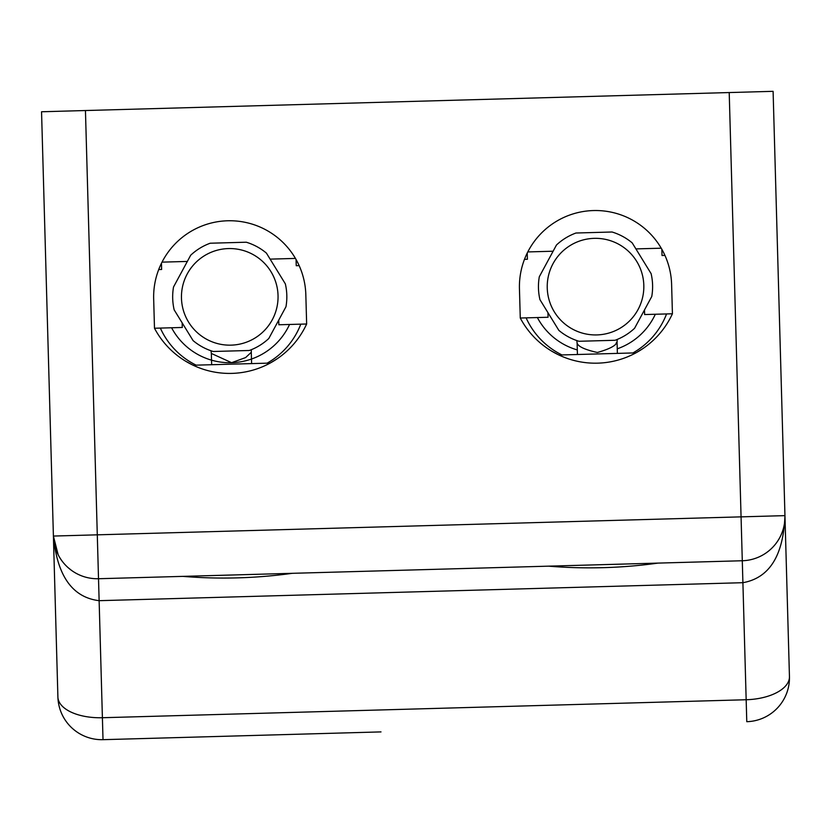 <?xml version="1.0" encoding="UTF-8"?>
<svg xmlns="http://www.w3.org/2000/svg" width="831" height="831" viewBox="0 0 831 831"><rect width="100%" height="100%" fill="white"/><g stroke="black" fill="none" stroke-linecap="round" stroke-linejoin="round"><path stroke-width="1.25" d="M58.149 554.744L53.402 536.057A43.908 43.908 0 0 0 98.515 578.729L742.291 560.748L746.778 721.692A43.908 43.908 0 0 0 789.45 676.569L773.1 91.327L729.213 92.553L41.55 111.759L57.9 697.001A43.908 43.908 0 0 0 103.013 739.673L381.003 731.903M306.649 323.997A84.897 84.897 0 0 1 154.483 328.245L153.673 298.983A76.109 76.109 0 0 1 227.621 220.776A76.109 76.109 0 0 1 305.829 294.735L306.649 323.997L278.852 324.765L278.717 320.153M672.424 313.775A84.897 84.897 0 0 1 520.268 318.024L519.448 288.762A76.109 76.109 0 0 1 593.407 210.555A76.109 76.109 0 0 1 671.614 284.514L672.424 313.775L644.627 314.554L644.503 309.932M729.213 92.553L742.291 560.748A43.908 43.908 0 0 0 784.952 515.635C783.415 555.617 769.402 577.971 742.904 582.697L99.128 600.678C72.411 597.437 57.173 575.904 53.402 536.057L97.289 534.832L102.4 717.724A43.908 21.959 -1.6 0 1 57.9 697.001M658.017 563.106C621.64 568.155 585.169 569.173 548.574 566.16M292.232 573.317C255.865 578.366 219.384 579.384 182.789 576.371M103.013 739.673L102.4 717.724L746.165 699.744A43.908 21.959 -1.6 0 0 789.45 676.569L773.1 91.327M154.483 328.245L182.29 327.466L182.155 322.844M520.268 318.024L548.065 317.255L547.93 312.633M551.254 350.89L558.681 354.91M636.12 352.749L643.319 348.314M526.116 317.868A76.109 76.109 0 0 0 561.933 354.93M632.89 352.957A76.109 76.109 0 0 0 666.576 313.941M539.942 299.648L558.858 330.385A57.079 57.079 0 0 0 578.999 341.281L615.075 340.274A57.079 57.079 0 0 0 634.583 328.276L651.753 296.522A57.079 57.079 0 0 0 651.109 273.638L632.204 242.891A57.079 57.079 0 0 0 612.052 232.005L575.976 233.012A57.079 57.079 0 0 0 556.469 245.01L539.309 276.754A57.079 57.079 0 0 0 539.942 299.648M547.245 287.993A48.302 48.302 0 0 1 618.503 244.148A48.302 48.302 0 0 1 620.84 327.778A48.302 48.302 0 0 1 547.245 287.993M526.418 254.753L527.28 254.733L527.405 259.262L524.486 259.345M527.238 253.04L527.28 254.733M661.84 249.279L662.016 255.501L664.935 255.418M662.754 250.952L661.892 250.972M577.431 354.505L577.119 343.213C578.355 346.662 585.107 349.747 597.364 352.479C609.455 349.072 616.031 345.613 617.069 342.081L617.381 353.383M617.069 342.092A14.636 14.636 0 0 1 617.236 339.432L617.069 342.081L616.093 343.161M558.92 355.024L635.902 352.874M185.469 361.101L192.906 365.121M270.345 362.96L277.544 358.535M160.341 328.079A76.109 76.109 0 0 0 196.147 365.152M267.104 363.168A76.109 76.109 0 0 0 300.801 324.152M174.167 309.859L193.083 340.606A57.079 57.079 0 0 0 213.224 351.492L249.3 350.485A57.079 57.079 0 0 0 268.808 338.487L285.968 306.743A57.079 57.079 0 0 0 285.334 283.849L266.419 253.112A57.079 57.079 0 0 0 246.277 242.216L210.201 243.223A57.079 57.079 0 0 0 190.694 255.221L173.534 286.975A57.079 57.079 0 0 0 174.167 309.859M181.47 298.204A48.302 48.302 0 0 1 252.728 254.369A48.302 48.302 0 0 1 255.065 337.999A48.302 48.302 0 0 1 181.47 298.204M160.643 264.975L161.505 264.944L161.63 269.473L158.7 269.556M161.453 263.261L161.505 264.944M296.065 259.501L296.241 265.712L299.16 265.629M296.979 261.163L296.106 261.183M251.461 349.654A14.636 14.636 0 0 0 251.294 352.313L251.606 363.604L251.294 352.302L245.602 357.579L231.589 362.69L211.334 353.435L211.656 364.716M193.135 365.235L270.117 363.085M85.448 110.533L97.289 534.832L784.952 515.635M537.366 317.546A65.867 65.867 0 0 0 577.306 349.934M617.256 348.823A65.867 65.867 0 0 0 655.327 314.253M171.591 327.767A65.867 65.867 0 0 0 289.552 324.474M778.979 539.007L777.38 541.542M71.424 570.326L68.132 567.666M661.216 248.199L635.902 248.905M553.114 251.222L527.799 251.928M577.119 343.213L576.797 340.565M295.441 258.42L270.117 259.127M187.339 261.433L162.014 262.139M211.334 353.435L211.022 350.775"/></g></svg>
